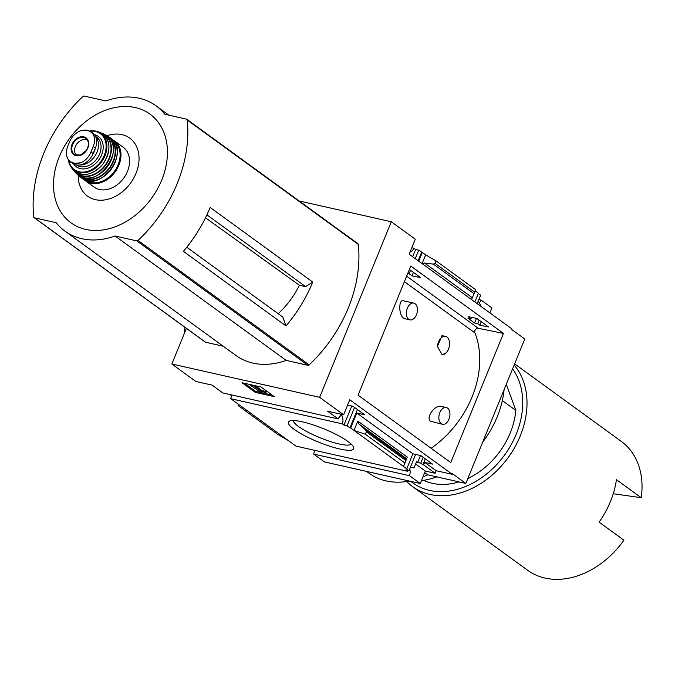 <?xml version="1.0" encoding="UTF-8"?>
<svg xmlns="http://www.w3.org/2000/svg" width="675" height="675" viewBox="0 0 675 675"><rect width="100%" height="100%" fill="white"/><g stroke="black" fill="none" stroke-linecap="round" stroke-linejoin="round"><path stroke-width="1.01" d="M403.228 300.738C398.731 299.287 398.436 314.364 403.473 318.094L404.696 318.659M446.285 407.531L440.961 406.333C434.81 404.781 425.486 417.757 430.532 421.284L442.505 424.288A8.589 5.349 -77.3 0 1 441.214 423.698A8.589 5.349 -77.3 0 1 439.467 413.648A8.589 5.349 -77.3 0 1 446.285 407.531A8.589 5.349 -77.3 0 1 447.576 408.122A8.589 5.349 -77.3 0 1 449.322 418.171A8.589 5.349 -77.3 0 1 442.505 424.288M404.401 281.669L474.989 332.994A90.273 68.209 126 0 1 431.123 448.276M445.542 336.403L442.007 335.602L437.468 346.469A9.374 5.839 -77.3 0 1 445.542 336.403A9.374 5.839 -77.3 0 1 449.533 343.136A9.374 5.839 -77.3 0 1 446.167 352.797L442.218 354.856L437.468 346.469M347.608 405.051L352.924 406.249L364.677 414.796L356.805 413.024L350.679 428.034L349.971 427.866L357.446 409.539M407.742 273.485L409.101 273.755L412.003 275.864L420.652 277.619L409.396 269.435M299.177 200.981L391.298 221.754L319.646 397.33L171.855 364.002L195.851 381.451L212.06 385.104L222.826 392.934L338.2 418.956A7.493 4.666 102.7 0 1 340.318 416.095L341.086 414.205M340.673 415.226A7.493 4.666 102.7 0 1 342.807 414.914L342.925 414.619M231.398 394.867A7.493 4.666 -77.3 0 1 230.74 398.689L342.301 423.849L343.972 425.064L351.759 405.987M342.301 423.849A7.493 4.666 102.7 0 0 341.212 415.015M412.661 256.753L415.623 249.488L418.719 250.189L422.331 252.45L418.77 261.191M410.029 252.113A7.493 4.666 102.7 0 0 413.952 248.273L415.623 249.488M343.972 425.064L347.068 425.765L354.552 407.438M409.101 273.755L410.535 270.262M415.268 258.652L418.719 250.189M347.068 425.765L349.971 427.866M412.003 275.864L413.429 272.371M418.163 260.752L421.622 252.29M415.631 454.427L408.966 470.762L406.063 468.661L406.78 468.821L412.906 453.811L420.77 455.583L432.523 464.13L424.659 462.35L423.613 464.906L422.904 464.737L425.292 458.873M470.998 318.76L467.868 318.127L474.576 322.996L477.697 323.629L479.849 325.198L488.506 326.953L476.752 318.414L468.096 316.651L470.998 318.76L471.563 317.36M422.904 464.737L420.753 463.177L423.149 457.312M420.753 463.177L417.648 462.476L420.491 455.524M474.576 322.996L476.466 318.355M477.697 323.629L479.123 320.136M479.849 325.198L481.275 321.697M474.871 301.978L478.432 293.245L475.217 290.9M477.157 303.649L480.617 295.186L478.322 293.515M408.966 470.762L405.861 470.062L407.531 471.277A7.493 4.666 102.7 0 1 407.928 470.534M417.648 462.476L416.576 461.7L414.037 467.927A7.493 4.666 102.7 0 0 412.906 467.412A7.493 4.666 102.7 0 0 410.046 468.112M478.55 300.24A7.493 4.666 102.7 0 0 480.6 304.805L480.178 305.843M422.077 263.596L425.647 254.863L422.331 252.45M411.792 247.784L413.952 248.273M406.78 468.821L350.679 428.034M356.805 413.024L412.906 453.811M353.995 430.439L357.809 421.09L358.931 424.018L365.648 429.95L366.348 431.772L365.344 434.236L353.995 430.439M424.659 462.35L436.16 470.72L452.368 474.373L452.596 473.808L465.834 483.435L427.697 474.829A78.089 59.003 126 0 1 422.938 476.963M423.613 464.906L435.122 473.268L436.16 470.72M347.954 441.484A35.26 7.147 22.2 0 1 353.54 447.078A35.26 7.147 22.2 0 1 318.347 442.032A35.26 7.147 22.2 0 1 289.668 421.014A35.26 7.147 22.2 0 1 315.9 425.815A35.26 7.147 22.2 0 1 347.954 441.484M230.74 398.689L295.971 446.116L407.531 471.277M338.2 418.956L327.434 411.126L343.642 414.779L349.768 399.769L452.368 474.373M391.298 221.754L415.294 239.203L409.168 254.213L511.768 328.809L511.54 329.375L524.779 339.002L465.834 483.435M478.82 299.59L481.14 300.113A7.493 4.666 102.7 0 1 479.149 302.873M314.314 450.259A7.493 4.666 -77.3 0 1 313.664 454.081L409.489 475.689A7.493 4.666 102.7 0 0 409.7 468.965M411.674 467.395L414.037 467.927M415.631 464.003L425.343 471.057L435.122 473.268M423.706 480.338A68.715 51.924 -54 0 0 459.008 481.891M467.859 478.482A68.715 51.924 -54 0 0 515.835 410.417L502.327 400.596M278.159 313.706A73.246 55.342 -54 0 0 299.379 285.238L305.665 286.656L312.744 282.066L210.144 207.461A124.943 94.407 -54 0 1 183.398 251.328L285.998 325.924L282.766 317.048L186.756 247.244M285.998 325.924A124.943 94.407 -54 0 0 312.744 282.066M205.487 217.789L299.379 285.238M305.665 286.656L206.904 214.844M33.75 216.937A124.943 94.407 126 0 1 82.907 96.491A1.561 1.181 126 0 1 84.181 96.061L105.865 100.946A77.465 58.531 126 0 1 156.035 105.823A77.465 58.531 126 0 1 164.793 114.235L186.469 119.129A1.561 1.181 126 0 1 187.211 120.015A124.943 94.407 126 0 1 138.054 240.46A1.561 1.181 126 0 1 136.78 240.899L115.096 236.005A77.465 58.531 126 0 1 64.927 231.128A77.465 58.531 126 0 1 56.168 222.716L34.492 217.831A1.561 1.181 126 0 1 33.75 216.937M357.564 243.532A1.561 1.181 126 0 1 358.307 244.418A124.943 94.407 126 0 1 309.15 364.863A1.561 1.181 126 0 1 307.876 365.302L286.192 360.408A77.465 58.531 126 0 1 236.022 355.531L64.927 231.128M171.855 364.002L186.393 328.371M223.189 346.199L205.588 342.233A1.561 1.181 126 0 1 204.998 341.803M613.246 493.729L641.25 497.711A79.65 60.185 -54 0 0 621.329 441.425L514.637 363.859M489.89 312.905L491.915 307.943L481.14 300.113M424.617 263.056L433.325 264.102L435.071 263.377L436.075 260.921L475.689 289.727L472.323 297.743L424.617 263.056L422.187 263.68M436.075 260.921L425.647 254.863M471.555 299.573L472.323 297.743M503.457 333.416L450.757 462.552L358.079 395.17L410.78 266.034L503.457 333.416L478.373 328.32L406.645 276.168M343.642 414.779L319.646 397.33M313.664 454.081L324.43 461.911L420.263 483.519L409.489 475.689M420.263 483.519L425.343 471.057M357.809 421.09L407.287 457.068L404.966 463.042L365.344 434.236M404.966 463.042L403.473 466.417M288.098 440.395L277.67 434.329L238.056 405.523L238.528 404.35M238.056 405.523L238.621 404.418M261.073 387.028L274.312 396.655L255.243 392.352L242.004 382.725L261.073 387.028M424.693 472.643L427.697 474.829M409.337 481.056A78.089 59.003 126 0 1 369.132 473.285L366.55 471.403M230.015 394.554L231.382 395.542M184.368 333.332A140.56 106.203 126 0 1 184.958 327.324M255.243 392.352L255.648 391.365L261.427 392.664M265.132 393.5L272.16 395.086M250.4 385.248L255.167 386.319L256.821 387.526L255.631 387.256L262.389 392.167L262.904 391.702L265.764 392.926L264.735 393.871L262.347 393.331L250.4 385.248L250.628 384.674M265.764 392.926L266.169 391.939L263.309 390.707L262.794 391.179L257.04 386.994M255.167 386.319L255.403 385.746M256.821 387.526L257.226 386.53L256.492 385.999M262.389 392.167L262.794 391.179M262.904 391.702L263.309 390.707M244.569 383.307L255.648 391.365M406.713 481.511A79.65 60.185 -54 0 0 412.636 486.65L527.648 570.274A79.65 60.185 -54 0 0 623.911 540.194L599.088 522.146A79.65 60.185 126 0 0 616.427 479.663L641.25 497.711M412.636 486.65A79.65 60.185 -54 0 0 503.82 463.177A79.65 60.185 -54 0 0 514.148 365.04M410.847 481.393A76.528 57.822 -54 0 0 497.821 463.362A76.528 57.822 -54 0 0 512.578 368.887M506.301 384.269L515.835 410.417M351.245 444.175A31.371 6.362 22.2 0 1 320.077 437.78A31.371 6.362 22.2 0 1 293.338 420.542M286.192 360.408L115.096 236.005M135.338 107.57A67.179 50.76 -54 0 0 53.654 188.916A67.179 50.76 -54 0 0 142.45 208.946A67.179 50.76 -54 0 0 135.338 107.57M78.233 175.129A35.859 27.093 -54 0 0 103.68 200.07A35.859 27.093 -54 0 0 137.632 168.59A35.859 27.093 -54 0 0 121.913 134.629A35.859 27.093 -54 0 0 106.861 135.751M474.77 332.834A3.122 2.362 126 0 1 475.462 329.628A3.122 2.362 126 0 1 478.373 328.32M415.074 303.708A8.589 5.349 -77.3 0 1 416.829 313.757A8.589 5.349 -77.3 0 1 410.012 319.874A8.589 5.349 -77.3 0 1 408.721 319.283A8.589 5.349 -77.3 0 1 406.974 309.234A8.589 5.349 -77.3 0 1 413.792 303.117A8.589 5.349 -77.3 0 1 415.074 303.708M446.167 352.797A9.374 5.839 -77.3 0 1 441.855 354.755M69.846 141.21L67.593 146.737C65.779 151.883 66.082 156.279 68.513 159.916L70.563 161.958L74.073 163.578L80.848 162.7C85.489 160.667 88.855 157.098 90.956 152.002L93.209 146.475C95.217 141.472 95.057 137.185 92.72 133.616L90.821 131.676L87.649 130.309L85.767 130.005L80.384 130.832C75.659 132.789 72.141 136.249 69.846 141.21M70.563 161.958L72.47 163.342A15.306 11.568 -54 0 0 93.15 153.596L95.403 148.078A15.306 11.568 -54 0 0 92.72 133.059L90.821 131.676M95.2 148.576A13.618 10.294 126 0 1 92.796 154.415M79.481 165.004A17.179 12.977 -54 0 0 95.715 154.803A17.179 12.977 -54 0 0 95.723 136.848M94.129 187.102A24.68 18.647 -54 0 0 123.719 178.107A24.68 18.647 -54 0 0 123.154 147.184L114.564 140.94A24.68 18.647 -54 0 0 112.548 139.717L114.564 140.94A24.68 18.647 -54 0 1 115.138 171.863A24.68 18.647 -54 0 1 85.539 180.858L83.751 179.314A24.68 18.647 -54 0 0 85.539 180.858L94.129 187.102M87.514 140.24A9.374 7.079 -54 0 0 85.978 139.649A9.374 7.079 -54 0 0 76.191 144.872A9.374 7.079 -54 0 0 76.537 155.334M408.805 481.157A85.894 64.901 -54 0 0 410.079 481.224M421.419 480.684A85.894 64.901 -54 0 0 436.818 476.888M482.667 442.193A85.894 64.901 -54 0 0 504.098 389.669M358.307 244.418L187.211 120.015M309.15 364.863L138.054 240.46M474.685 292.191L435.071 263.377M405.97 460.578L366.348 431.772M406.637 458.705L358.931 424.018M406.367 459.557L365.648 429.95M474.053 293.709L433.325 264.102M307.876 365.302L136.78 240.899M205.588 342.233L34.492 217.831M90.956 152.002L93.15 153.596M93.209 146.475L95.403 148.078M85.506 180.056A24.055 18.174 -54 0 0 114.421 171.34A24.055 18.174 -54 0 0 113.788 141.151M81.599 177.981A24.671 18.647 -54 0 0 111.324 169.088A24.671 18.647 -54 0 0 110.616 138.071L108.43 136.612A24.604 18.588 -54 0 0 106.895 135.776L108.43 136.612A24.604 18.588 -54 0 1 109.789 167.974A24.604 18.588 -54 0 1 79.54 176.352L78.258 175.146A24.604 18.588 -54 0 0 79.54 176.352L81.599 177.981C100.356 193.809 131.456 151.031 110.616 138.071M79.692 176.099A24.292 18.352 -54 0 0 109.434 167.721A24.292 18.352 -54 0 0 108.236 136.848M76.933 174.007A24.342 18.394 -54 0 0 107.637 166.404A24.342 18.394 -54 0 0 105.401 134.857L102.769 133.574A23.988 18.124 -54 0 0 101.115 132.941L102.769 133.574A23.988 18.124 -54 0 1 105.756 165.046A23.988 18.124 -54 0 1 74.9 171.906L73.786 170.522A23.988 18.124 -54 0 0 74.9 171.906L76.933 174.007C95.217 193.497 129.575 146.247 105.401 134.857M74.925 171.543A23.676 17.887 -54 0 0 105.427 164.801A23.676 17.887 -54 0 0 102.431 133.718M99.056 168.134A23.085 17.44 -54 0 0 106.633 157.722M99.512 132.241C110.607 138.662 111.89 149.107 103.359 163.578C92.23 175.846 81.987 177.719 72.63 169.222A23.389 17.677 -54 0 0 103.393 163.325A23.389 17.677 -54 0 0 99.512 132.241L96.938 131.389A22.798 17.229 -54 0 0 96.01 131.144A22.798 17.229 -54 0 0 89.741 131.018M68.369 159.722A22.798 17.229 -54 0 0 71.027 167.037A22.798 17.229 -54 0 0 101.503 161.949A22.798 17.229 -54 0 0 96.938 131.389L89.707 131.001M68.757 160.245A22.191 16.765 -54 0 0 98.626 164.227A22.191 16.765 -54 0 0 95.521 131.515A22.191 16.765 -54 0 0 90.205 131.279M73.676 164.084A18.74 14.158 -54 0 0 98.972 159.671A18.74 14.158 -54 0 0 94.416 134.679M76.427 164.962A17.179 12.977 -54 0 0 97.006 158.633A17.179 12.977 -54 0 0 96.584 137.135L95.479 136.333M92.72 133.616A17.963 13.576 -54 0 0 80.384 130.832M83.759 136.831A10.387 7.855 -54 0 0 73.086 142.332A10.387 7.855 -54 0 0 72.908 153.858A10.387 7.855 -54 0 0 86.737 150.171A10.387 7.855 -54 0 0 83.759 136.831M68.513 159.916A17.963 13.576 -54 0 0 80.848 162.7M83.776 137.489A9.847 7.433 -54 0 0 73.001 143.859A9.847 7.433 -54 0 0 75.111 154.845A9.847 7.433 -54 0 0 86.147 150.787A9.847 7.433 -54 0 0 86.603 139.042A9.847 7.433 -54 0 0 83.776 137.489M357.91 243.683L186.815 119.281M205.242 342.073L34.147 217.679M168.868 115.155L156.035 105.823M404.688 318.676L410.012 319.874M403.228 300.729L413.792 303.117M72.63 169.222L71.027 167.037L68.344 159.68M85.767 130.005L88.602 130.553M75.111 154.845L80.578 154.988L86.282 150.449C89.016 145.825 89.125 142.02 86.603 139.042"/></g></svg>
